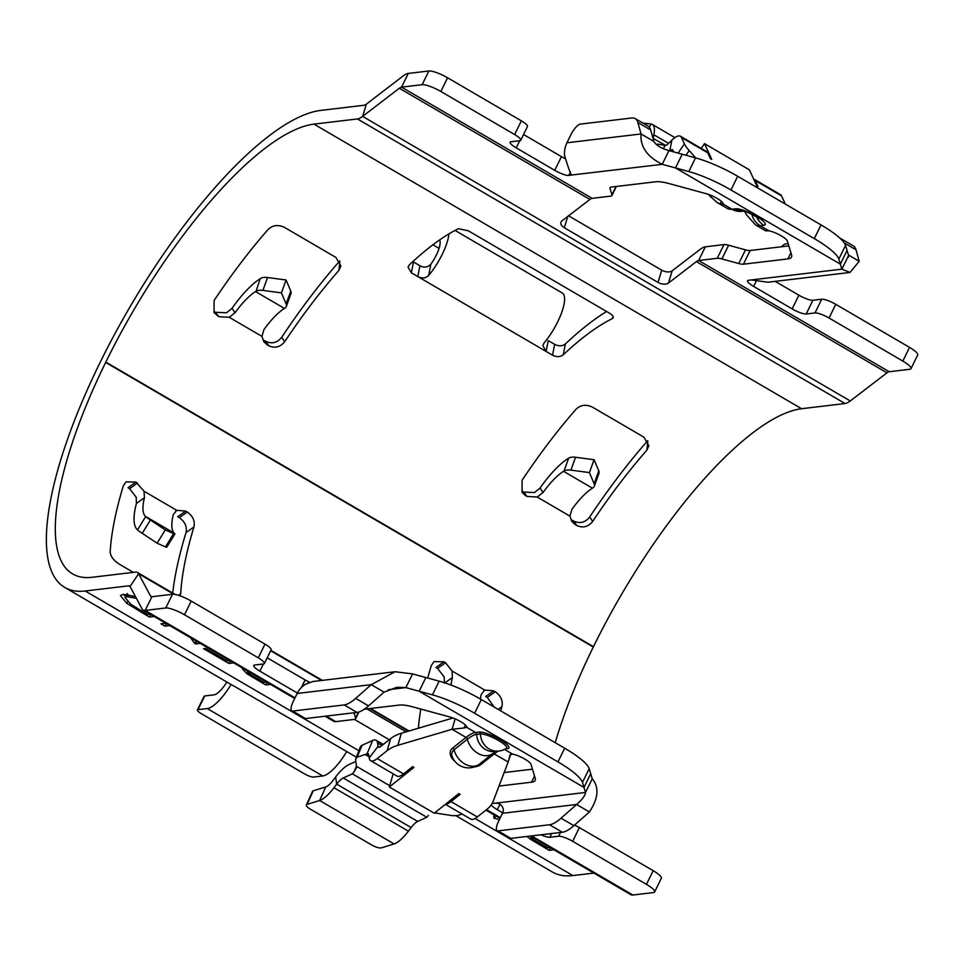 <?xml version="1.0" encoding="UTF-8"?>
<svg xmlns="http://www.w3.org/2000/svg" width="966" height="966" viewBox="0 0 966 966"><rect width="100%" height="100%" fill="white"/><g stroke="black" fill="none" stroke-linecap="round" stroke-linejoin="round"><path stroke-width="1.45" d="M708.09 194.263L716.844 202.329L720.008 203.874L723.136 204.08A11.725 2.548 -153.9 0 0 723.148 204.055A11.725 2.548 -153.9 0 0 717.967 198.936A11.725 2.548 -153.9 0 0 706.484 193.768L669.692 183.733A46.899 10.179 26.1 0 0 655.709 181.777L611.249 187.066A15.637 3.393 26.1 0 0 610.041 187.67A15.637 3.393 26.1 0 0 610.017 188.418L611.961 194.782L616.018 186.498M673.688 151.916L672.879 150.153A7.813 2.427 120.3 0 0 672.529 149.742A7.813 2.427 120.3 0 0 669.873 150.865M788.824 245.895L750.135 250.496L743.422 264.201L787.882 258.912A46.899 10.179 26.1 0 0 791.492 257.077A46.899 10.179 26.1 0 0 791.552 254.855L787.326 240.945A11.725 2.548 -153.9 0 0 780.142 235.221A11.725 2.548 -153.9 0 0 768.96 230.826L766.086 230.765L766.581 229.691M743.422 264.201A15.637 3.393 26.1 0 1 738.761 263.549L745.474 249.844A15.637 3.393 -153.9 0 0 750.135 250.496M672.203 270.806L668.46 283.038A7.813 4.492 17 0 1 657.991 282.398L661.734 270.166A7.813 4.492 -163 0 0 672.203 270.806L700.145 249.373A27.35 8.501 120.3 0 1 705.349 246.813L723.957 244.591A15.637 3.393 26.1 0 1 728.618 245.243L721.904 258.948L738.761 263.549M721.904 258.948A15.637 3.393 -153.9 0 0 717.243 258.296L723.957 244.591M668.46 283.038L696.414 261.617A11.725 3.647 120.3 0 1 698.635 260.506L717.243 258.296M775.167 281.36L798.858 295.185A11.725 2.548 -153.9 0 0 812.901 300.281L821.716 299.231A11.725 2.548 26.1 0 1 835.759 304.326L829.045 318.019L902.836 361.091A15.637 3.393 26.1 0 1 910.986 368.662A15.637 3.393 26.1 0 1 909.779 369.278L889.203 371.729A11.725 3.647 -59.7 0 0 886.981 372.828L850.261 400.962A27.35 8.501 120.3 0 1 845.057 403.534L801.587 408.715A258.272 80.238 -59.7 0 0 593.462 646.689L593.293 647.027A258.272 80.238 -59.7 0 0 555.221 742.685M829.045 318.019A11.725 2.548 -153.9 0 0 815.002 312.936L821.716 299.231M812.901 300.281L806.187 313.986L815.002 312.936M806.187 313.986A11.725 2.548 26.1 0 1 792.144 308.891L798.858 295.185M756.269 281.082L753.649 286.419L792.144 308.891M753.649 286.419A11.725 2.548 26.1 0 1 747.527 280.744A11.725 2.548 26.1 0 1 748.433 280.285L751.379 279.935L767.982 282.217L850.056 272.448L859.197 261.267L848.462 255M848.269 257.427L848.595 255.459L841.881 269.164L838.826 259.117A46.899 10.179 -153.9 0 0 814.314 238.614L821.028 224.909A46.899 10.179 26.1 0 1 845.54 245.412L838.826 259.117M688.806 171.562L695.52 157.869A46.899 10.179 26.1 0 1 737.686 176.271L730.972 189.976A46.899 10.179 -153.9 0 0 688.806 171.562L662.229 164.317L571.751 175.015M570.508 171.912L568.781 175.438L571.715 175.088C570.846 174.774 568.455 168.301 564.567 155.659A23.45 21.699 -96.8 0 1 566.957 142.775L570.785 134.938A11.725 3.647 -59.7 0 1 580.24 124.131L631.716 118.009A46.899 14.575 -59.7 0 1 635.217 118.613A46.899 14.575 -59.7 0 1 637.838 122.465L641.038 133.96C640.072 146.627 647.135 156.758 662.229 164.317L668.943 150.611C661.239 148.414 656.228 145.347 653.873 141.447L641.038 133.96L566.957 142.775M568.781 175.438A11.725 2.548 26.1 0 1 554.738 170.342L561.451 156.637A11.725 2.548 -153.9 0 0 564.917 158.484M519.756 140.698L516.242 147.87L554.738 170.342M516.242 147.87A11.725 2.548 26.1 0 1 510.133 142.195A11.725 2.548 26.1 0 1 511.026 141.736L519.853 140.686A11.725 2.548 -153.9 0 0 520.759 140.227A11.725 2.548 -153.9 0 0 514.636 134.54L521.35 120.835A11.725 2.548 26.1 0 1 527.472 126.522L520.759 140.227M297.383 693.045L259.89 671.165A11.725 2.548 26.1 0 1 253.768 665.477A11.725 2.548 26.1 0 1 254.674 665.019L263.501 663.968A11.725 2.548 -153.9 0 0 264.406 663.509A11.725 2.548 -153.9 0 0 258.284 657.834L264.998 644.129L191.208 601.069A15.637 3.393 -153.9 0 0 172.491 594.271L151.916 596.722A11.725 3.647 120.3 0 1 151.046 596.577A11.725 3.647 120.3 0 1 150.563 596.046L138.585 573.695A27.35 8.501 -59.7 0 0 137.45 572.476A27.35 8.501 -59.7 0 0 135.409 572.126L91.939 577.294A258.272 80.238 120.3 0 1 72.667 573.949A258.272 80.238 120.3 0 1 105.656 362.443L105.825 362.093A258.272 80.238 120.3 0 1 313.938 124.119L357.42 118.951A27.35 8.501 -59.7 0 0 362.624 116.379L399.332 88.244A11.725 3.647 120.3 0 1 401.566 87.133L422.142 84.694A15.637 3.393 26.1 0 1 440.858 91.48L514.636 134.54M611.961 194.782A15.637 3.393 -153.9 0 1 611.937 195.53A15.637 3.393 -153.9 0 1 610.729 196.134L592.134 198.356A11.725 3.647 -59.7 0 0 589.9 199.455L561.946 220.876A7.813 4.492 17 0 0 560.896 222.337A7.813 4.492 17 0 0 564.313 227.734L657.991 282.398M510.652 754.313L508.176 762.017L510.096 754.881L512.608 754.12A11.725 2.548 26.1 0 1 523.789 758.503A11.725 2.548 26.1 0 1 530.962 764.227L535.188 778.137A46.899 10.179 26.1 0 1 535.14 780.359A46.899 10.179 26.1 0 1 531.529 782.194L534.548 776.024M452.994 717.992L401.385 733.254L397.859 745.317A46.899 27.869 -163.7 0 0 387.125 750.667L390.65 738.604A46.899 27.869 16.3 0 1 401.385 733.254M393.778 774.177L392.848 774.925L389.322 786.988L434.229 813.203L458.838 793.605L460.118 794.354L451.001 801.611A23.45 7.281 120.3 0 1 445.664 804.098M381.944 745.523L377.597 742.987L378.068 746.295A7.813 2.427 120.3 0 0 378.563 747.201A7.813 2.427 120.3 0 0 380.749 746.489L390.65 738.604M264.998 644.129A11.725 2.548 26.1 0 1 271.12 649.816L264.406 663.509M301.392 687.49L305.099 679.931L267.196 657.81M305.099 679.931A11.725 2.548 -153.9 0 0 309.603 682.262M384.094 692.139L371.258 684.653L297.166 693.467L293.326 701.304A11.725 3.647 -59.7 0 0 291.829 710.904L304.664 718.39A11.725 3.647 -59.7 0 0 305.534 718.547L357.022 712.425A46.899 14.575 -59.7 0 0 368.541 705.868L384.094 692.139L396.929 687.261L405.865 687.611L412.579 673.906L439.168 681.151A46.899 10.179 26.1 0 1 481.334 699.565L474.62 713.258A46.899 10.179 -153.9 0 0 432.454 694.856L439.168 681.151M589.188 768.707L582.474 782.412A46.899 10.179 -153.9 0 0 557.962 761.896L564.675 748.203A46.899 10.179 26.1 0 1 589.188 768.707L592.243 778.753L585.529 792.458L495.015 803.217C499.132 802.867 501.885 804.799 503.286 809.001A7.813 7.233 -96.8 0 1 502.489 813.287L498.649 821.124A11.725 3.647 120.3 0 0 497.152 830.736L509.988 838.222A11.725 3.647 120.3 0 0 510.857 838.367L562.345 832.245A46.899 14.575 120.3 0 0 573.864 825.688L589.417 811.971C598.389 798.339 599.331 787.266 592.243 778.753M574.529 825.109A11.725 2.548 26.1 0 1 579.395 827.608L572.681 841.314A11.725 2.548 -153.9 0 0 558.65 836.218L549.823 837.268A11.725 2.548 26.1 0 1 540.912 834.793M530.382 836.049L630.81 894.661A27.35 8.501 -59.7 0 0 632.851 895.011L653.427 892.572A15.637 3.393 -153.9 0 0 654.634 891.956L661.348 878.251A15.637 3.393 -153.9 0 0 653.185 870.68L579.395 827.608M504.167 772.546L532.471 769.178M258.284 657.834L184.494 614.774A15.637 3.393 -153.9 0 0 165.778 607.976L145.202 610.427A27.35 8.501 120.3 0 1 143.161 610.077A27.35 8.501 120.3 0 1 142.038 608.858L130.06 586.507A11.725 3.647 -59.7 0 0 129.577 585.976A11.725 3.647 -59.7 0 0 128.695 585.831L85.225 590.999A273.909 85.093 120.3 0 1 64.794 587.449A273.909 85.093 120.3 0 1 99.776 363.144L99.945 362.793A273.909 85.093 120.3 0 1 320.652 110.426L364.134 105.246A11.725 3.647 -59.7 0 0 366.368 104.147L403.076 76A27.35 8.501 120.3 0 1 408.28 73.428L428.856 70.989A15.637 3.393 26.1 0 1 447.572 77.775L521.35 120.835M456.121 815.835L552.431 872.044A273.909 85.093 -59.7 0 0 572.862 875.582L593.849 873.083M427.733 678.035A258.272 80.238 120.3 0 1 431.355 665.465L434.06 661.613L443.913 661.807L435.98 667.482L437.586 668.412L445.519 662.736L452.016 670.972L452.414 677.492A50.8 15.782 -59.7 0 0 451.086 685.087M494.157 707.052L487.311 697.44L495.244 691.765C500.871 695.737 503.105 700.7 501.934 706.653L498.142 709.37M480.331 698.986A50.8 15.782 -59.7 0 1 481.285 694.337L484.739 690.062L493.638 690.823L485.705 696.498L487.311 697.44M444.396 683.216L444.179 676.961L437.586 668.412M172.721 593.064A273.909 85.093 120.3 0 1 186.015 532.592C187.199 526.663 184.965 521.7 179.326 517.691L177.72 516.762L185.653 511.086L187.259 512.028C192.886 516.001 195.12 520.964 193.949 526.917L186.015 532.592M174.906 533.957L166.744 547.239A11.725 0.809 -148.4 0 1 165.476 546.889L157.12 543.206L142.244 533.329A11.725 0.809 -148.4 0 1 137.51 529.863L137.281 529.646A66.437 20.636 120.3 0 1 136.411 503.479L136.194 497.224L129.601 488.675L127.995 487.745L135.928 482.07L144.031 491.223L144.429 497.744A50.8 15.782 -59.7 0 0 145.443 516.363L145.673 516.581A11.725 0.809 31.6 0 0 150.406 520.046L165.283 529.923L173.639 533.606A11.725 0.809 31.6 0 0 174.906 533.957A11.725 0.809 31.6 0 0 174.544 533.425L174.315 533.208A50.8 15.782 -59.7 0 1 173.3 514.6L176.754 510.326L185.653 511.086M356.188 757.054L233.482 685.8A273.909 85.093 120.3 0 1 231.611 684.809L64.794 587.449M133.344 572.367L119.555 564.325C113.686 560.57 110.559 556.476 110.172 552.033A258.272 80.238 120.3 0 1 123.37 485.729L126.075 481.877L135.928 482.07M178.891 595.454L180.751 593.233L180.026 595.249M180.751 593.233A258.272 80.238 120.3 0 1 193.949 526.917M500.678 710.855A258.272 80.238 120.3 0 1 501.934 706.653M493.638 690.823L495.244 691.765M443.913 661.807L445.519 662.736M418.399 728.219A258.272 80.238 120.3 0 1 420.802 709.056M554.653 344.367C558.807 346.371 562.393 346.239 565.388 343.968L563.263 354.8C560.268 357.058 556.694 357.191 552.528 355.186L554.653 344.367L548.241 340.612L546.116 351.443L542.832 345.526L544.148 342.87A35.174 10.928 -59.7 0 0 562.212 292.964L455.034 230.427M552.528 355.186L411.371 272.81L408.038 267.111L409.27 264.925A258.272 80.238 120.3 0 1 458.379 228.713L468.329 230.802L609.486 313.189C613.181 315.532 614.147 317.331 612.372 318.587L613.168 316.679M268.729 345.719L265.722 341.348L264.116 340.406L267.135 344.777L263.79 341.674L261.955 336.397L263.935 329.587A50.8 15.782 120.3 0 1 284.439 308.42L284.922 308.118A11.725 5.675 -160.1 0 0 286.322 306.488A11.725 5.675 -160.1 0 0 286.141 303.952L281.432 292.855L262.909 290.392A11.725 5.675 -160.1 0 0 256.05 291.273L260.204 278.703A66.437 20.636 -59.7 0 0 232.021 308.335L235.064 312.743L229.232 317.295L219.004 316.691L214.054 312.658L214.126 300.462A258.272 80.238 -59.7 0 1 268.282 229.28C272.895 225.054 278.329 224.45 284.572 227.457L335.902 257.415L340.901 265.988L338.861 270.468A258.272 80.238 -59.7 0 0 284.716 341.65C280.285 347.168 274.96 348.533 268.729 345.719L267.135 344.777M265.722 341.348C271.917 344.162 277.242 342.809 281.698 337.279L284.716 341.65M339.694 260.989A273.909 85.093 -59.7 0 0 281.698 337.279M219.004 316.691L214.392 311.39L217.398 315.761M215.998 312.32L226.539 312.791L232.021 308.335M570.894 470.128A11.725 5.675 -160.1 0 0 564.035 471.01L568.684 458.138A11.725 5.675 19.9 0 1 575.543 457.256L570.894 470.128L589.417 472.591L594.126 483.688A11.725 5.675 -160.1 0 1 594.307 486.224A11.725 5.675 -160.1 0 1 592.907 487.854L592.424 488.168A50.8 15.782 120.3 0 0 571.92 509.336L569.94 516.134L571.775 521.411L575.12 524.514L572.101 520.143L573.707 521.085C579.902 523.898 585.227 522.546 589.683 517.015L592.701 521.386A258.272 80.238 -59.7 0 1 646.846 450.204L648.886 445.724L643.887 437.151L592.556 407.205C586.314 404.186 580.88 404.79 576.267 409.016A258.272 80.238 -59.7 0 0 522.111 480.199L522.038 492.394L525.383 495.498L522.377 491.126L523.983 492.068L534.524 492.527L540.006 488.072L543.049 492.479L537.217 497.043L526.989 496.439L523.983 492.068M647.679 440.725A273.909 85.093 -59.7 0 0 589.683 517.015M606.576 311.487A273.909 85.093 -59.7 0 0 565.388 343.968M439.627 239.918A19.537 6.074 120.3 0 1 430.884 264.129L428.663 275.467C425.583 278.341 421.961 278.703 417.783 276.554L419.908 265.722L413.496 261.979L411.371 272.81M525.383 495.498L526.989 496.439M575.12 524.514L576.714 525.456L573.707 521.085M592.701 521.386C588.27 526.917 582.945 528.269 576.714 525.456M613.193 317.79L612.372 318.587A258.272 80.238 120.3 0 0 563.263 354.8M669.728 150.829L671.889 140.142L667.892 143.994A7.813 2.427 -59.7 0 1 665.163 145.347L657.472 144.091L657.025 144.864M656.578 144.767L657.472 144.091M743.518 211.083L744.991 211.844M462.134 814.072L457.208 815.618L452.221 815.63L434.483 812.877M356.49 766.014L354.027 771.967A17.581 5.458 120.3 0 0 352.385 773.838L343.268 777.98A15.637 4.854 -59.7 0 0 336.699 784.138L333.97 787.737A31.262 9.708 120.3 0 1 319.649 800.512L307.128 804.376A7.813 2.379 -155.7 0 0 306.415 804.92A7.813 2.379 -155.7 0 0 310.291 809.134L371.886 845.081A7.813 2.379 -155.7 0 0 381.546 847.822L394.08 843.946A31.262 9.708 -59.7 0 0 408.401 831.171L411.13 827.572A15.637 4.854 120.3 0 1 417.698 821.414L426.815 817.272A17.581 5.458 120.3 0 1 428.457 815.401M306.415 804.92L312.525 791.347A7.813 2.379 24.3 0 1 313.238 790.804L325.759 786.94A15.637 4.854 120.3 0 0 332.932 780.552L335.649 776.954A31.262 9.708 -59.7 0 1 348.798 764.637L355.862 761.425M354.027 771.967L356.611 767.439L355.56 759.228L357.106 757.199L367.056 753.842L372.586 740.499L362.045 745.293L357.106 757.199M362.045 745.293A15.637 5.977 22.5 0 0 360.427 746.803L355.56 759.228M352.385 773.838L426.815 817.272M365.377 754.615L369.024 756.74M642.813 123.056L651.048 124.022A31.262 9.708 120.3 0 1 652.316 124.433A31.262 9.708 120.3 0 1 653.861 134.769L653.185 138.114A15.637 4.854 -59.7 0 0 653.088 138.621M671.889 140.142A23.45 7.281 120.3 0 1 680.402 136.23A23.45 7.281 120.3 0 1 681.477 137.486L707.788 152.833A23.45 7.281 -59.7 0 0 706.714 151.59L680.402 136.23M753.649 179.072A23.45 7.281 120.3 0 1 754.192 179.302A23.45 7.281 120.3 0 1 755.267 180.545L757.948 186.402L756.668 185.653L749.411 169.847L704.492 143.632L711.761 159.438L710.469 158.69L707.788 152.833M785.068 203.923A46.899 9.491 34.1 0 0 784.489 202.256L781.566 195.893A23.45 7.281 -59.7 0 0 780.504 194.649L754.192 179.302M653.873 141.447L650.673 129.951A46.899 14.575 -59.7 0 0 648.053 126.099L635.217 118.613M711.435 195.555L710.481 196.955M678.108 153.111L684.399 143.849A46.899 9.491 34.1 0 0 689.205 150.599L695.677 157.905M684.399 143.849L681.477 137.486M704.492 143.632L701.256 148.402M781.482 246.765A11.725 3.647 120.3 0 1 785.563 243.963L788.147 243.649M839.852 238.107A46.899 14.575 120.3 0 1 840.541 238.445L853.376 245.932A46.899 14.575 120.3 0 1 855.997 249.783L859.197 261.267M840.541 238.445A46.899 14.575 120.3 0 1 842.69 240.957M730.972 189.976L814.314 238.614M737.686 176.271L821.028 224.909M695.52 157.869L668.943 150.611M720.008 203.874L721.385 201.363M751.379 279.935L841.881 269.164L850.056 272.448M848.595 255.459L845.54 245.412M523.548 134.516L561.451 156.637M728.618 245.243L745.474 249.844M835.759 304.326L909.549 347.386A15.637 3.393 26.1 0 1 917.7 354.957L910.986 368.662M661.734 270.166L568.576 215.804M377.597 742.987A23.45 7.281 -59.7 0 0 376.112 740.27A23.45 7.281 -59.7 0 0 372.586 740.499M387.125 750.667L377.211 758.552A23.45 7.281 120.3 0 1 370.69 760.701A23.45 7.281 120.3 0 1 369.205 757.984L368.722 754.675A7.813 2.427 -59.7 0 0 368.239 753.77A7.813 2.427 -59.7 0 0 367.056 753.842L368.746 754.832M445.398 804.304L470.78 819.12A23.45 7.281 -59.7 0 0 477.313 816.97L451.001 801.611M370.69 760.701L396.99 776.06A23.45 7.281 -59.7 0 0 403.522 773.911L412.639 766.654L413.919 767.402L389.322 786.988M589.417 811.971L576.581 804.485L561.029 818.202A46.899 14.575 120.3 0 1 549.509 824.759L498.033 830.881A11.725 3.647 120.3 0 1 497.152 830.736M477.313 816.97L487.214 809.085A46.899 27.869 -163.7 0 0 493.312 801.019L508.176 762.017L494.242 753.891L480.996 764.444A17.195 10.215 16.3 0 1 474.185 766.98M465.346 724.923L464.018 727.99L452.088 729.282L397.859 745.317M454.938 761.353A17.195 10.215 16.3 0 1 452.776 747.962L466.01 737.42L452.088 729.282L455.131 718.861M291.829 710.904A11.725 3.647 -59.7 0 0 292.71 711.061L344.186 704.926A46.899 14.575 -59.7 0 0 355.705 698.37L371.258 684.653L395.082 671.732L312.996 681.489L305.667 684.145A23.45 21.699 -96.8 0 0 297.166 693.467M557.962 761.896L474.62 713.258M564.675 748.203L481.334 699.565M364.254 709.237L399.344 705.059A46.899 10.179 26.1 0 1 413.327 707.027L450.132 717.062A11.725 2.548 26.1 0 1 461.615 722.218A11.725 2.548 26.1 0 1 466.795 727.338A11.725 2.548 26.1 0 1 466.771 727.374L464.018 727.99M412.579 673.906L395.082 671.732M388.344 689.688L405.865 687.611L432.454 694.856M582.474 782.412L585.529 792.458C585.215 795.61 582.232 799.619 576.581 804.485L502.489 813.287M492.08 803.567L495.015 803.217M502.682 812.865L497.297 809.713A11.725 2.548 26.1 0 1 491.259 804.835M654.634 891.956A15.637 3.393 -153.9 0 0 646.471 884.373L572.681 841.314M499.011 786.07L531.529 782.194M325.059 716.229L333.729 721.288A27.35 8.501 -59.7 0 0 335.77 721.638L354.377 719.428A15.637 3.393 -153.9 0 0 355.585 718.813A15.637 3.393 -153.9 0 0 355.597 718.076L353.991 712.787M136.387 598.304L127.15 596.662L125.097 597.628L131.11 604.499L147.496 614.473L150.153 614.147M498.215 817.284L499.76 818.178M531.083 835.928C529.706 836.967 532.351 839.321 539.028 842.956L547.239 847.75L549.895 847.436M247.658 670.513C246.282 671.563 248.926 673.918 255.604 677.552L263.815 682.346L266.471 682.032M128.164 594.585L127.15 596.662M366.911 708.923L406.179 731.83M354.437 719.416L389.238 739.727M125.568 596.674L123.298 594.295M230.162 660.841L228.882 663.449L203.548 648.657L205.661 648.415L226.962 660.841L229.618 660.527M233.651 662.881L228.882 663.449M127.609 601.806L126.836 603.376L120.436 595.575L123.117 594.307L135.433 596.529M150.696 614.461L149.416 617.069L126.836 603.376M154.186 616.501L149.416 617.069M499.398 819.615L493.88 818.093L493.843 814.724M495.727 815.823L494.447 818.431M495.147 815.497L493.88 818.093M531.143 837.739L530.431 839.212L526.941 836.459M550.427 847.75L549.159 850.358L530.431 839.212M553.929 849.79L549.159 850.358M195.591 640.663L196.219 641.038M166.237 623.541L164.969 626.149L160.936 623.795L165.705 623.227M169.738 625.582L164.969 626.149M195.832 641.026L194.637 643.465L190.676 637.802M196.762 641.352L195.482 643.96L194.637 643.465M200.252 643.392L195.482 643.96M247.719 672.336L247.006 673.809L242.309 668.786L242.949 668.303M267.014 682.346L265.735 684.954L247.006 673.809M270.504 684.387L265.735 684.954M235.064 312.743A50.8 15.782 120.3 0 1 255.555 291.575L256.05 291.273M260.699 278.401A11.725 5.675 19.9 0 1 267.558 277.52L286.081 279.983L290.79 291.08A11.725 5.675 19.9 0 1 290.971 293.616L286.322 306.488M286.081 279.983L281.432 292.855M543.049 492.479A50.8 15.782 120.3 0 1 563.54 471.311L564.035 471.01M568.684 458.138L568.189 458.452A66.437 20.636 -59.7 0 0 540.006 488.072M575.543 457.256L594.066 459.719L598.775 470.816A11.725 5.675 19.9 0 1 598.956 473.352L594.307 486.224M589.417 472.591L594.066 459.719M483.797 690.63L484.739 690.062L452.016 670.972M175.812 510.893L176.754 510.326L144.031 491.223M165.283 529.923L157.12 543.206M419.908 265.722C424.159 267.98 427.805 267.437 430.884 264.129M428.663 275.467A35.174 10.928 -59.7 0 0 448.961 233.869M432.937 244.784L439.059 248.359M231.055 684.483A35.174 10.928 120.3 0 1 207.243 708.561L198.006 709.66A7.813 1.69 -153.9 0 0 197.402 709.974L204.116 696.269A7.813 1.69 26.1 0 1 204.72 695.955L213.957 694.856A19.537 6.074 -59.7 0 0 226.853 682.032M197.402 709.974A7.813 1.69 -153.9 0 0 201.483 713.753L304.145 773.669A7.813 1.69 -153.9 0 0 313.503 777.062L322.741 775.964A35.174 10.928 120.3 0 0 346.746 751.548M506.317 748.276L506.353 748.324A15.251 3.309 -153.9 0 0 497.442 739.884A15.251 3.309 -153.9 0 0 480.428 733.967L476.685 734.414A45.776 14.224 -59.7 0 0 467.351 739.207L454.105 749.761A15.251 9.068 -163.7 0 0 452.305 756.909L452.305 756.909A17.617 17.617 0 0 0 478.798 764.649L478.798 764.649A15.251 9.068 -163.7 0 0 479.16 764.372A2.234 1.654 -128.5 0 1 480.996 764.444M452.776 747.962A2.234 1.654 51.5 0 1 454.105 749.761A17.617 13.065 -128.5 0 0 479.16 764.372L492.406 753.83A17.617 13.065 -128.5 0 1 477.892 753.323A17.617 13.065 -128.5 0 1 467.351 739.207A2.234 1.654 51.5 0 0 466.01 737.42A46.899 14.575 120.3 0 1 475.574 732.506L479.317 732.059A2.234 2.065 -96.8 0 1 480.428 733.967A17.617 16.301 -96.8 0 0 498.818 751.053L495.075 751.5A17.617 16.301 -96.8 0 1 485.427 749.447A17.617 16.301 -96.8 0 1 476.685 734.414A2.234 2.065 83.2 0 0 475.574 732.506L466.771 727.374M498.202 751.125A46.899 14.575 -59.7 0 0 494.242 753.891A2.234 1.654 51.5 0 0 492.406 753.83A45.776 14.224 120.3 0 1 494.145 752.514L496.234 751.258M768.96 230.826L760.157 225.694L763.901 225.247A17.195 3.731 -153.9 0 0 756.257 216.239A17.195 3.731 -153.9 0 0 735.669 208.777L731.938 209.224L723.136 204.08M743.735 211.059L741.719 211.3A17.871 16.531 83.2 0 1 731.938 209.224A62.524 19.429 120.3 0 1 727.265 208.415L716.844 202.329M889.203 371.729L698.635 260.506L705.349 246.813M847.073 250.436L840.36 264.141L675.512 167.939L682.225 154.234M592.134 198.356L401.566 87.133L408.28 73.428M512.608 754.12L504.481 749.375M572.862 875.582L475.055 818.504M358.833 750.679L85.225 590.999M593.293 647.027L105.656 362.443M569.94 516.134L537.217 497.043M801.587 408.715L313.938 124.119M593.462 646.689L105.825 362.093M229.232 317.295L261.955 336.397M129.601 488.675L137.534 483M665.163 145.347L663.219 148.788M417.698 821.414L343.268 777.98M651.048 124.022L649.357 127.234M668.569 143.342L653.861 134.769M665.659 145.395L652.992 138.295M650.673 129.951L637.838 122.465M689.205 150.599L686.029 155.272M781.566 195.893L755.267 180.545M844.248 242.925L855.997 249.783M765.917 230.971L755.497 224.885A62.524 19.429 -59.7 0 0 760.157 225.694A17.871 16.531 83.2 0 1 751.85 214.343M440.858 91.48L447.572 77.775M422.142 84.694L428.856 70.989M610.609 187.211L610.017 188.418M787.882 258.912L790.913 252.742M902.836 361.091L909.549 347.386M589.9 199.455L399.332 88.244M886.981 372.828L696.414 261.617M567.779 216.408L564.313 227.734M850.261 400.962L362.624 116.379L366.368 104.147M845.057 403.534L357.42 118.951M313.238 790.804L307.128 804.376M394.08 843.946L319.649 800.512L325.759 786.94M408.401 831.171L333.97 787.737M411.13 827.572L336.699 784.138L335.649 776.954M379.602 747.189L378.068 746.295L369.205 757.984M561.029 818.202L573.864 825.688M549.509 824.759L562.345 832.245M498.033 830.881L510.857 838.367M377.211 758.552L403.522 773.911M305.534 718.547L292.71 711.061M357.022 712.425L344.186 704.926M368.541 705.868L355.705 698.37M425.873 677.528L419.159 691.233L583.995 787.435L590.709 773.73M499.953 804.292L497.297 809.713M551.671 833.513L549.823 837.268M558.65 836.218L560.485 832.463M653.185 870.68L646.471 884.373M355.597 718.076L358.519 712.111M191.208 601.069L184.494 614.774M172.491 594.271L165.778 607.976M263.404 663.98L259.89 671.165M583.995 787.435L419.159 691.233M151.916 596.722L145.202 610.427L295.016 697.863M479.317 732.059A17.195 3.731 26.1 0 1 499.905 739.533A17.195 3.731 26.1 0 1 507.548 748.541L505.629 748.771M632.851 895.011L531.566 835.904M500.34 817.683L486.538 809.629M335.77 721.638L326.242 716.084M151.734 596.734L150.563 596.046M173.856 594.283L138.585 573.695L130.06 586.507M408.413 731.177L369.712 708.585M321.557 680.475L270.649 650.77M140.915 610.609L140.348 611.78M540.912 844.067L540.344 845.214M257.487 678.663L256.92 679.81M130.156 586.676L128.695 585.831M356.539 766.34L389.696 785.696M435.328 812.334L436.632 813.082M338.861 270.468L339.863 261.267M255.555 291.575L284.439 308.42M267.558 277.52L262.909 290.392M286.141 303.952L290.79 291.08M646.846 450.204L647.848 441.003M592.424 488.168L563.54 471.311M594.126 483.688L598.775 470.816M452.414 677.492L444.867 682.877M179.326 517.691L187.259 512.028M145.443 516.363L174.315 533.208M137.51 529.863L145.673 516.581M144.429 497.744L136.411 503.479M150.406 520.046L142.244 533.329M165.476 546.889L173.639 533.606M207.243 708.561L322.741 775.964M204.72 695.955L198.006 709.66M507.548 748.541A2.234 2.065 83.2 0 0 506.425 748.264M763.901 225.247A17.871 16.531 -96.8 0 1 756.692 217.096M735.669 208.777A17.871 16.531 83.2 0 0 743.349 210.962M745.209 211.506A17.871 16.591 155.3 0 0 746.235 214.537L755.497 224.885M674.908 137.619L652.316 124.433M611.937 195.53L616.38 186.45M376.112 740.27L383.297 744.46M358.929 711.99L355.585 718.813M125.097 597.628L127.114 593.51M294.702 698.503L143.161 610.077M500.026 818.335L485.922 810.112M409.053 730.984L370.521 708.489M322.354 680.378L270.854 650.335M175.124 594.452L137.45 572.476M498.818 751.053A17.617 17.617 0 0 0 506.353 748.324M745.462 210.854L742.999 210.878C745.824 210.902 758.66 217.761 758.793 218.618L757.513 217M746.235 214.537L744.774 211.373M741.719 211.3L727.265 208.415"/></g></svg>
